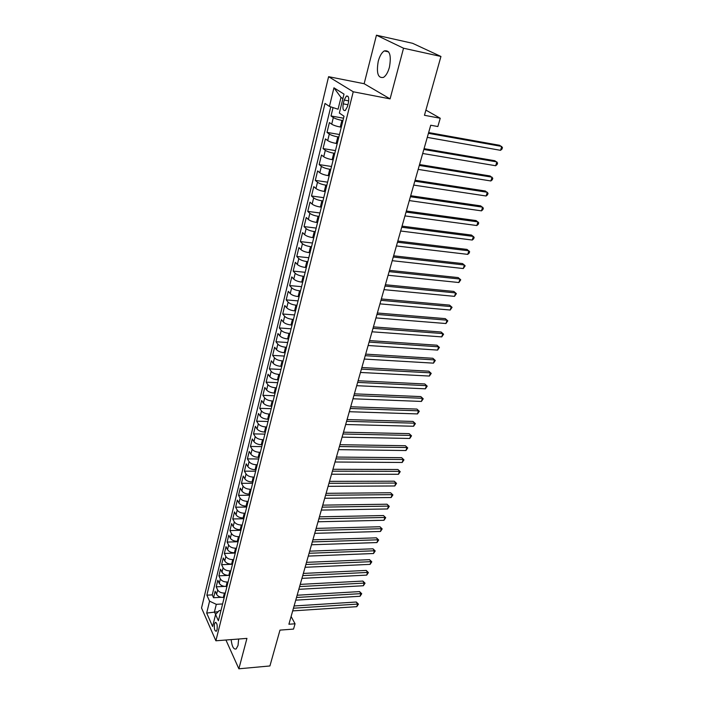 <?xml version="1.0" encoding="UTF-8"?>
<svg xmlns="http://www.w3.org/2000/svg" width="704" height="704" viewBox="0 0 704 704"><rect width="100%" height="100%" fill="white"/><g stroke="black" fill="none" stroke-linecap="round" stroke-linejoin="round"><path stroke-width="1.06" d="M231.15 639.61C231.968 646.589 233.64 649.704 236.148 648.938L238.022 645.471L238.665 639.03M389.435 67.188C391.477 55.238 389.743 49.817 384.234 50.926C381.656 52.65 379.658 56.1 378.242 61.283C376.235 73.11 377.986 78.478 383.504 77.387C386.021 75.715 388.001 72.318 389.435 67.188M217.052 629.763C217.554 625.17 216.955 622.732 215.266 622.433L214.482 623.964C213.981 628.531 214.579 630.969 216.278 631.277L217.052 629.763M328.592 76.683L201.538 607.974L215.882 640.79L353.241 91.775L328.592 76.683L364.144 83.723L390.086 98.886L403.533 48.215L376.446 35.2L364.144 83.723M376.446 35.2L412.606 43.305L440.95 56.47L424.45 115.289L440.238 118.254L425.902 110.114M225.94 640.015L238.867 668.8L269.922 665.958L279.981 630.115L293.524 629.094L295.055 623.788L291.104 616.475M403.533 48.215L440.95 56.47M333.054 107.589L331.012 115.966L343.526 118.202M341.29 127.204L340.261 127.028C336.468 126.28 333.617 125.338 331.707 124.186L329.402 122.558L327.008 132.387L339.469 134.508M337.207 143.616L336.178 143.44C332.402 142.727 329.578 141.777 327.694 140.58L325.424 138.89L323.057 148.588L335.465 150.603M333.168 159.808L332.147 159.65C328.398 158.963 325.591 158.004 323.726 156.772L321.49 155.012L319.158 164.595L331.505 166.487M329.19 175.798L328.178 175.639C324.438 174.988 321.658 174.02 319.818 172.753L317.61 170.931L315.304 180.391L327.606 182.178M325.266 191.576L324.254 191.435C320.531 190.802 317.768 189.834 315.955 188.531L313.782 186.648L311.502 195.985L323.743 197.674M321.385 207.161L320.373 207.029C316.677 206.422 313.931 205.445 312.136 204.107L309.998 202.171L307.745 211.385L319.933 212.969M317.557 222.543L316.545 222.42C312.866 221.839 310.147 220.862 308.37 219.481L306.258 217.492L304.04 226.591L316.175 228.078M313.773 237.741L312.77 237.618C309.109 237.072 306.398 236.086 304.656 234.67L302.57 232.628L300.379 241.613L312.462 243.003M310.033 252.745L309.038 252.63C305.395 252.102 302.711 251.117 300.978 249.674L298.927 247.57L296.762 256.45L308.792 257.743M306.346 267.564L305.351 267.458C301.726 266.957 299.059 265.962 297.352 264.484L295.328 262.328L293.19 271.102L305.166 272.298M302.702 282.198L301.717 282.102C298.109 281.626 295.46 280.632 293.77 279.118L291.773 276.91L289.661 285.578L301.585 286.686M299.103 296.657L298.118 296.569C294.527 296.111 291.896 295.117 290.233 293.577L288.262 291.315L286.176 299.878L298.047 300.89M295.548 310.939L294.571 310.86C290.99 310.42 288.385 309.417 286.73 307.85L284.786 305.545L282.726 314.002L294.554 314.934M292.037 325.046L291.06 324.975C287.496 324.562 284.909 323.558 283.281 321.957L281.362 319.607L279.321 327.958L291.095 328.803M288.561 338.985L287.593 338.923C284.046 338.527 281.477 337.524 279.866 335.896L277.974 333.502L275.959 341.757L287.681 342.514M285.138 352.757L284.17 352.704C280.641 352.334 278.08 351.322 276.496 349.668L274.63 347.23L272.642 355.388L284.31 356.066M281.741 366.37L280.782 366.318C277.27 365.974 274.736 364.954 273.161 363.273L271.322 360.791L269.359 368.852L280.975 369.45M278.397 379.817L277.438 379.773C273.944 379.447 271.418 378.426 269.87 376.728L268.048 374.202L266.112 382.166L277.684 382.686M275.088 393.114L274.138 393.078C270.653 392.762 268.154 391.75 266.614 390.016L264.818 387.446L262.9 395.322L274.428 395.771M271.814 406.252L270.864 406.217C267.406 405.926 264.915 404.906 263.402 403.154L261.633 400.541L259.732 408.329L271.207 408.698M268.585 419.232L267.634 419.214C264.194 418.942 261.721 417.912 260.216 416.134L258.474 413.494L256.599 421.186L268.022 421.485M265.39 432.071L264.449 432.054C261.017 431.798 258.562 430.769 257.074 428.974L255.35 426.29L253.502 433.893L264.88 434.122M262.231 444.761L261.29 444.743C257.875 444.514 255.438 443.485 253.968 441.663L252.27 438.944L250.43 446.459L261.765 446.618M259.107 457.31L258.174 457.301C254.769 457.081 252.349 456.051 250.897 454.203L249.216 451.449L247.403 458.885L258.685 458.982M256.018 469.709L255.086 469.709C251.706 469.506 249.295 468.477 247.861 466.602L246.206 463.813L244.411 471.17L255.649 471.196M252.965 481.967L252.041 481.976C248.67 481.791 246.277 480.753 244.86 478.87L243.223 476.045L241.446 483.314L252.639 483.278M249.946 494.094L249.022 494.102C245.67 493.935 243.294 492.906 241.886 490.996L240.275 488.136L238.524 495.334L249.665 495.229M246.963 506.088L246.039 506.097C242.704 505.947 240.337 504.909 238.946 502.99L237.354 500.095L235.62 507.214L246.726 507.047M244.006 517.942L243.091 517.968C239.774 517.827 237.424 516.789 236.042 514.844L234.476 511.922L232.76 518.962L243.813 518.734M241.085 529.672L240.178 529.698C236.87 529.575 234.538 528.537 233.174 526.574L231.625 523.626L229.926 530.578L240.935 530.297M238.198 541.27L237.292 541.297C234.001 541.2 231.678 540.153 230.331 538.173L228.8 535.198L227.119 542.08L238.084 541.737M235.347 552.746L234.441 552.781C231.158 552.693 228.853 551.646 227.524 549.648L226.01 546.638L224.347 553.45L235.268 553.045M232.522 564.098L231.616 564.133C228.351 564.054 226.063 563.015 224.743 561L223.247 557.964L221.61 564.696L232.478 564.238M229.724 575.318L228.826 575.362C225.579 575.3 223.3 574.253 221.998 572.22L220.519 569.166L218.891 575.828L228.589 575.37M226.961 586.423L226.063 586.476C222.825 586.423 220.563 585.376 219.278 583.334L217.818 580.246L216.207 586.837L224.497 586.406M440.238 118.254L437.853 126.535L430.725 125.233L288.904 624.237L295.055 623.788M344.186 100.047L343.244 103.849C342.47 108.742 343.156 110.959 345.312 110.493L347.459 106.577L348.41 102.749C349.193 97.838 348.506 95.612 346.35 96.078L344.186 100.047L348.735 100.901M220.959 610.509L219.182 610.623L215.574 614.504L218.407 620.787L344.027 116.204L339.337 113.054L344.01 94.125L333.942 87.806L329.437 106.41L325.01 103.435L206.87 595.179L209.572 601.172L216.304 604.331L214.438 611.926L215.591 614.486M215.574 614.504L212.608 626.525L206.686 613.078L209.572 601.172M225.315 593.032L224.426 593.085C221.197 593.041 218.944 591.994 217.659 589.943L216.207 586.837M224.224 597.414L223.335 597.467L224.426 593.085M228.061 581.997L227.163 582.041C223.925 581.988 221.654 580.941 220.361 578.899L218.891 575.828M230.842 570.847L229.944 570.882C226.688 570.821 224.4 569.774 223.089 567.75L221.61 564.696M233.649 559.566L232.742 559.601C229.469 559.522 227.172 558.483 225.852 556.468L224.347 553.45M236.482 548.17L235.576 548.205C232.294 548.108 229.979 547.061 228.642 545.072L227.119 542.08M239.351 536.65L238.445 536.677C235.145 536.562 232.822 535.524 231.466 533.544L229.926 530.578M242.255 524.999L241.34 525.017C238.022 524.894 235.682 523.855 234.318 521.893L232.76 518.962M245.186 513.216L244.27 513.234C240.935 513.093 238.586 512.054 237.204 510.118L235.62 507.214M248.151 501.31L247.227 501.318C243.883 501.16 241.516 500.122 240.117 498.203L238.524 495.334M251.152 489.262L250.228 489.271C246.866 489.095 244.482 488.057 243.074 486.165L241.446 483.314M254.179 477.083L253.255 477.083C249.876 476.898 247.482 475.86 246.057 473.977L244.411 471.17M257.25 464.763L256.318 464.763C252.93 464.552 250.51 463.522 249.066 461.666L247.403 458.885M260.348 452.302L259.415 452.294C256.01 452.074 253.581 451.044 252.12 449.205L250.43 446.459M263.49 439.701L262.548 439.683C259.125 439.446 256.678 438.416 255.209 436.603L253.502 433.893M266.658 426.958L265.716 426.932C262.284 426.677 259.82 425.647 258.324 423.852L256.599 421.186M269.87 414.058L268.928 414.031C265.47 413.75 262.997 412.729 261.483 410.96L259.732 408.329M273.117 401.016L272.166 400.981C268.699 400.682 266.209 399.661 264.678 397.918L262.9 395.322M276.408 387.816L275.449 387.772C271.964 387.455 269.456 386.434 267.907 384.718L266.112 382.166M279.734 374.458L278.775 374.414C275.273 374.079 272.738 373.058 271.181 371.36L269.359 368.852M283.096 360.95L282.128 360.888C278.617 360.536 276.065 359.524 274.49 357.852L272.642 355.388M286.502 347.266L285.534 347.213C282.005 346.834 279.435 345.822 277.842 344.177L275.959 341.757M289.942 333.432L288.974 333.362C285.428 332.966 282.841 331.954 281.23 330.343L279.321 327.958M293.436 319.422L292.459 319.352C288.895 318.93 286.29 317.926 284.654 316.334L282.726 314.002M296.965 305.246L295.979 305.166C292.398 304.718 289.784 303.714 288.13 302.157L286.176 299.878M300.538 290.893L299.552 290.805C295.953 290.338 293.313 289.344 291.641 287.813L289.661 285.578M304.154 276.364L303.169 276.267C299.552 275.774 296.894 274.789 295.196 273.284L293.19 271.102M307.815 261.659L306.821 261.554C303.186 261.034 300.511 260.049 298.795 258.579L296.762 256.45M311.52 246.761L310.526 246.646C306.874 246.11 304.181 245.124 302.447 243.698L300.379 241.613M315.278 231.686L314.274 231.563C310.605 231 307.894 230.023 306.134 228.624L304.04 226.591M319.079 216.41L318.076 216.286C314.389 215.697 311.652 214.72 309.874 213.356L307.745 211.385M322.925 200.948L321.922 200.816C318.217 200.2 315.462 199.223 313.658 197.894L311.502 195.985M326.832 185.284L325.811 185.143C322.089 184.501 319.317 183.533 317.495 182.239L315.304 180.391M330.774 169.426L329.762 169.268C326.014 168.599 323.224 167.64 321.376 166.382L319.158 164.595M334.778 153.358L333.758 153.19C329.991 152.495 327.184 151.536 325.31 150.322L323.057 148.588M338.835 137.078L337.806 136.902C334.022 136.18 331.188 135.221 329.296 134.05L327.008 132.387M342.936 120.586L341.906 120.402C338.105 119.645 335.254 118.694 333.326 117.559L331.012 115.966M330.766 106.841L212.256 594.88L213.558 597.731L221.144 597.3M223.335 597.467C220.114 597.432 217.862 596.385 216.586 594.317L215.142 591.21L213.558 597.731M342.892 98.648L340.974 97.416L338.07 109.234L329.437 106.41M390.086 98.886L353.241 91.775M238.867 668.8L246.937 638.387L215.882 640.79M218.196 611.688L206.686 613.078M222.596 603.953L216.304 604.331M212.256 594.88L206.87 595.179M340.974 97.416L333.942 87.806M428.428 133.32L501.75 146.441L500.526 150.322L427.275 137.377M428.639 132.563L499.726 145.314L502.462 147.567L501.97 149.116L500.526 150.322M423.834 149.477L496.874 161.902L495.669 165.739L422.699 153.49M424.072 148.658L494.877 160.732L497.596 162.985L497.112 164.516L495.669 165.739M419.302 165.431L492.061 177.17L490.873 180.963L418.176 169.391M419.549 164.551L490.098 175.965L492.791 178.218L492.316 179.731L490.873 180.963M414.823 181.183L487.309 192.262L486.138 196.002L413.714 185.082M415.096 180.242L485.373 191.013L488.048 193.266L487.582 194.753L486.138 196.002M410.406 196.733L482.618 207.161L481.457 210.857L409.314 200.587M410.687 195.73L480.7 205.876L483.358 208.129L482.891 209.598L481.457 210.857M406.041 212.089L477.981 221.883L476.828 225.535L404.958 215.899M406.34 211.024L476.089 220.563L478.729 222.807L478.271 224.268L476.828 225.535M401.729 227.251L473.396 236.43L472.261 240.038L400.664 231.009M402.046 226.134L471.53 235.074L474.153 237.318L473.695 238.762L472.261 240.038M397.478 242.229L468.873 250.8L467.746 254.373L396.422 245.942M397.804 241.058L467.025 249.418L469.63 251.654L469.181 253.079L467.746 254.373M393.272 257.022L464.394 265.003L463.285 268.532L392.225 260.691M393.615 255.798L462.581 263.586L465.159 265.822L463.285 268.532M389.118 271.63L459.976 279.039L458.876 282.524L388.089 275.255M389.479 270.362L458.181 277.587L460.742 279.822L458.876 282.524M385.018 286.07L455.602 292.908L454.52 296.358L383.997 289.652M385.387 284.742L453.834 291.43L456.386 293.656L454.52 296.358M380.961 300.326L451.29 306.618L450.217 310.024L379.958 303.864M381.348 298.954L449.539 305.105L452.065 307.331L450.217 310.024M376.957 314.415L447.022 320.17L445.958 323.532L375.962 317.909M377.362 312.998L445.289 318.63L447.806 320.848L445.958 323.532M445.289 318.63L447.806 320.848M373.006 328.337L442.798 333.564L441.751 336.89L372.02 331.795M373.419 326.876L441.091 331.998L443.59 334.215L441.751 336.89M441.091 331.998L443.59 334.215M369.09 342.091L438.627 346.808L437.598 350.09L368.122 345.506M369.521 340.586L436.946 345.206L439.419 347.424L437.598 350.09M436.946 345.206L439.419 347.424M365.226 355.687L434.509 359.902L433.479 363.15L364.267 359.058M365.666 354.13L432.846 358.274L435.301 360.483L433.479 363.15M432.846 358.274L435.301 360.483M361.407 369.125L430.426 372.838L429.414 376.05L360.466 372.46M361.865 367.523L428.789 371.184L431.226 373.393L429.414 376.05M428.789 371.184L431.226 373.393M357.632 382.404L426.395 385.642L425.392 388.819L356.699 385.695M358.098 380.758L424.776 383.962L427.205 386.162L425.392 388.819M424.776 383.962L427.205 386.162M353.91 395.525L422.409 398.297L421.423 401.438L352.977 398.781M354.385 393.844L420.807 396.59L423.218 398.79L421.423 401.438M420.807 396.59L423.218 398.79M350.222 408.496L418.466 410.81L417.49 413.917L349.307 411.717M350.706 406.78L416.882 409.077L419.285 411.268L417.49 413.917M416.882 409.077L419.285 411.268M346.57 421.318L414.568 423.183L413.6 426.254L345.673 424.503M347.072 419.566L413.01 421.432L415.386 423.623L413.6 426.254M413.01 421.432L415.386 423.623M342.971 433.998L410.714 435.424L409.754 438.46L342.074 437.149M343.482 432.203L409.174 433.646L411.532 435.829L409.754 438.46M409.174 433.646L411.532 435.829M339.407 446.538L406.903 447.524L405.953 450.534L338.527 449.645M339.926 444.708L405.372 445.729L407.722 447.911L405.953 450.534M405.372 445.729L407.722 447.911M335.887 458.929L403.128 459.501L402.195 462.475L335.007 462.009M336.415 457.063L401.623 457.679L403.955 459.853L402.195 462.475M401.623 457.679L403.955 459.853M332.402 471.187L399.397 471.346L398.473 474.285L331.54 474.223M332.939 469.286L397.91 469.498L400.224 471.671L398.473 474.285M397.91 469.498L400.224 471.671M328.962 483.305L395.71 483.058L394.794 485.971L328.099 486.314M329.507 481.369L394.24 481.193L396.537 483.366L394.794 485.971M394.24 481.193L396.537 483.366M325.547 495.29L392.058 494.648L391.151 497.526L324.702 498.265M326.11 493.319L390.606 492.765L392.894 494.93L391.151 497.526M390.606 492.765L392.894 494.93M322.186 507.144L388.441 506.114L387.543 508.966L321.35 510.083M322.749 505.138L387.006 504.214L389.286 506.378L387.543 508.966M387.006 504.214L389.286 506.378M318.85 518.866L384.868 517.466L383.979 520.282L318.023 521.778M319.431 516.833L383.451 515.539L385.713 517.695L383.979 520.282M383.451 515.539L385.713 517.695M315.559 530.455L381.33 528.695L380.459 531.476L314.741 533.342M316.14 528.396L379.931 526.75L382.175 528.906L380.459 531.476M379.931 526.75L382.175 528.906M312.294 541.93L377.837 539.801L376.966 542.555L311.485 544.773M312.893 539.836L376.446 537.838L377.837 539.801L378.682 539.986L376.966 542.555M376.446 537.838L378.682 539.986M309.074 553.274L374.37 550.792L373.507 553.52L308.273 556.09M309.672 551.153L372.997 548.812L374.37 550.792L375.214 550.959L373.507 553.52M372.997 548.812L375.214 550.959M305.879 564.502L370.946 561.669L370.093 564.37L305.087 567.283M306.495 562.346L369.591 559.671L370.946 561.669L371.791 561.818L370.093 564.37M369.591 559.671L371.791 561.818M302.72 575.608L367.55 572.44L366.714 575.115L301.937 578.362M303.345 573.426L366.212 570.425L367.55 572.44L368.403 572.563L366.714 575.115M366.212 570.425L368.403 572.563M299.605 586.59L364.197 583.097L363.361 585.746L298.822 589.318M300.23 584.39L362.868 581.064L364.197 583.097L365.05 583.194L363.361 585.746M362.868 581.064L365.05 583.194M296.507 597.467L360.87 593.639L360.052 596.262L295.742 600.16M297.141 595.232L359.568 591.598L360.87 593.639L361.724 593.727L360.052 596.262M359.568 591.598L361.724 593.727M293.454 608.221L357.588 604.085L356.77 606.672L292.697 610.896M294.096 605.968L356.294 602.017L357.588 604.085L358.442 604.146L356.77 606.672M356.294 602.017L358.442 604.146M226.063 586.476L227.163 582.041M228.826 575.362L229.944 570.882M231.616 564.133L232.742 559.601M234.441 552.781L235.576 548.205M237.292 541.297L238.445 536.677M240.178 529.698L241.34 525.017M243.091 517.968L244.27 513.234M246.039 506.097L247.227 501.318M249.022 494.102L250.228 489.271M252.041 481.976L253.255 477.083M255.086 469.709L256.318 464.763M258.174 457.301L259.415 452.294M261.29 444.743L262.548 439.683M264.449 432.054L265.716 426.932M267.634 419.214L268.928 414.031M270.864 406.217L272.166 400.981M274.138 393.078L275.449 387.772M277.438 379.773L278.775 374.414M280.782 366.318L282.128 360.888M284.17 352.704L285.534 347.213M287.593 338.923L288.974 333.362M291.06 324.975L292.459 319.352M294.571 310.86L295.979 305.166M298.118 296.569L299.552 290.805M301.717 282.102L303.169 276.267M305.351 267.458L306.821 261.554M309.038 252.63L310.526 246.646M312.77 237.618L314.274 231.563M316.545 222.42L318.076 216.286M320.373 207.029L321.922 200.816M324.254 191.435L325.811 185.143M328.178 175.639L329.762 169.268M332.147 159.65L333.758 153.19M336.178 143.44L337.806 136.902M340.261 127.028L341.906 120.402M331.707 124.186L333.326 117.559M216.586 594.317L217.659 589.943M219.278 583.334L220.361 578.899M221.998 572.22L223.089 567.75M224.743 561L225.852 556.468M227.524 549.648L228.642 545.072M230.331 538.173L231.466 533.544M233.174 526.574L234.318 521.893M236.042 514.844L237.204 510.118M238.946 502.99L240.117 498.203M241.886 490.996L243.074 486.165M244.86 478.87L246.057 473.977M247.861 466.602L249.066 461.666M250.897 454.203L252.12 449.205M253.968 441.663L255.209 436.603M257.074 428.974L258.324 423.852M260.216 416.134L261.483 410.96M263.402 403.154L264.678 397.918M266.614 390.016L267.907 384.718M269.87 376.728L271.181 371.36M273.161 363.273L274.49 357.852M276.496 349.668L277.842 344.177M279.866 335.896L281.23 330.343M283.281 321.957L284.654 316.334M286.73 307.85L288.13 302.157M290.233 293.577L291.641 287.813M293.77 279.118L295.196 273.284M297.352 264.484L298.795 258.579M300.978 249.674L302.447 243.698M304.656 234.67L306.134 228.624M308.37 219.481L309.874 213.356M312.136 204.107L313.658 197.894M315.955 188.531L317.495 182.239M319.818 172.753L321.376 166.382M323.726 156.772L325.31 150.322M327.694 140.58L329.296 134.05M347.917 104.72L343.244 103.849M388.67 51.894L384.234 50.926M215.908 622.389L215.266 622.433M348.049 96.404L346.35 96.078"/></g></svg>
